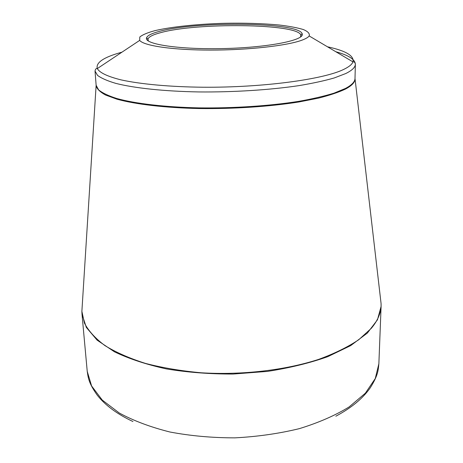 <?xml version="1.0" encoding="UTF-8"?>
<svg xmlns="http://www.w3.org/2000/svg" width="463" height="463" viewBox="0 0 463 463"><rect width="100%" height="100%" fill="white"/><g stroke="black" fill="none" stroke-linecap="round" stroke-linejoin="round"><path stroke-width="0.69" d="M301.922 40.183C287.101 45.721 248.139 50.131 210.393 50.091C172.612 50.085 143.623 45.739 139.676 40.385L139.797 37.005C142.529 34.737 147.668 32.595 155.215 30.581C171.964 26.727 197.51 24.093 224.034 23.306C244.354 22.895 262.741 23.463 279.195 25.008C289.201 26.2 297.234 27.711 303.311 29.528C308.005 31.501 309.961 33.643 309.174 35.952C308.161 37.364 305.742 38.776 301.922 40.183M159.255 31.409C196.04 21.02 298.386 22.091 302.125 33.654C305.655 39.916 269.946 47.394 224.694 48.54C179.447 49.767 143.397 44.17 146.592 37.729C147.529 35.489 151.748 33.382 159.255 31.409M300.539 37.017L300.823 34.997C297.287 23.52 196.486 22.421 160.366 32.734C152.998 34.69 148.866 36.78 147.969 39.002L148.351 40.999M378.867 363.768L381.095 306.425L377.461 319.8L367.35 333.088L350.682 345.612L327.821 356.643C309.764 363.044 289.653 367.958 267.492 371.395L233.219 374.04C209.942 374.11 187.689 372.408 166.454 368.93C146.406 364.52 129.061 358.813 114.43 351.799L97.132 340.166L86.338 327.428L82.009 314.261L87.235 371.401L91.61 385.986L102.271 400.09L119.24 412.984C133.547 420.757 150.458 427.1 169.985 432.02C190.64 435.915 212.28 437.859 234.891 437.859C257.474 436.678 278.975 433.6 299.405 428.628C318.642 422.696 335.2 415.473 349.085 406.965L365.353 393.203L375.256 378.555L378.867 363.768C378.178 370.718 378.005 375.458 370.221 387.867C362.755 398.504 351.295 407.949 335.843 416.208M81.893 311.177L82.067 308.451M355.005 78.392L355.028 79.115C354.947 82.402 351.753 85.724 345.45 89.081C338.65 92.282 329.639 95.303 318.417 98.15L298.936 101.97C270.143 106.559 233.827 109.002 199.269 108.55C165.025 107.821 135.428 104.314 116.879 99.169L105.57 95.037C100.158 92.079 97.016 89.029 96.142 85.892L96.125 85.175M82.136 307.316L81.882 311.333L84.422 323.105C88.537 330.947 95.372 338.447 104.933 345.601C116.039 352.412 129.571 358.356 145.527 363.426C162.681 367.853 181.282 370.979 201.341 372.796C242.143 375.256 285.023 370.244 318.486 359.444C334.355 353.634 347.782 347.059 358.767 339.726L371.424 328.198C378.277 319.921 381.495 311.692 381.066 303.502L380.603 299.497M335.849 51.746C348.564 55.242 355.063 59.397 355.364 64.212C355.318 67.285 352.111 70.399 345.739 73.548L334.274 77.94C324.499 80.759 312.71 83.323 298.907 85.632C269.9 89.955 233.3 92.293 198.511 91.934C164.029 91.315 134.282 88.103 115.686 83.346C107.312 80.857 101.247 78.195 97.502 75.359L95.031 71.03L96.13 85.244L98.619 89.897C102.358 92.947 108.4 95.812 116.745 98.497C135.254 103.637 164.84 107.144 199.102 107.879C233.67 108.33 270.033 105.9 298.861 101.322C312.577 98.879 324.297 96.154 334.02 93.15L345.421 88.462C351.758 85.094 354.953 81.76 355.005 78.467L381.066 303.502L381.095 306.425M121.96 52.174L121.046 52.429C103.55 57.302 95.638 62.684 97.311 68.576C99.614 72.732 107.549 76.505 121.103 79.891C140.434 84.15 169.88 86.888 203.199 87.229C262.671 87.669 323.417 79.41 343.679 69.433C348.957 66.898 352.054 64.386 352.956 61.88C354.311 55.797 345.82 50.768 327.48 46.792M96.13 85.244L81.882 311.333L82.009 314.261M309.174 35.952L352.956 61.88C354.207 61.55 355.011 62.326 355.364 64.212L355.005 78.467M139.676 40.385L97.311 68.576C96.194 68.206 95.43 69.028 95.031 71.03M147.859 39.754L147.911 40.686M300.967 35.744L300.962 36.675M87.235 371.401C88.288 378.312 88.711 383.034 97.132 395.02C105.142 405.247 117.081 414.084 132.945 421.521M300.823 34.997L302.125 33.654M147.969 39.002L146.592 37.729"/></g></svg>
